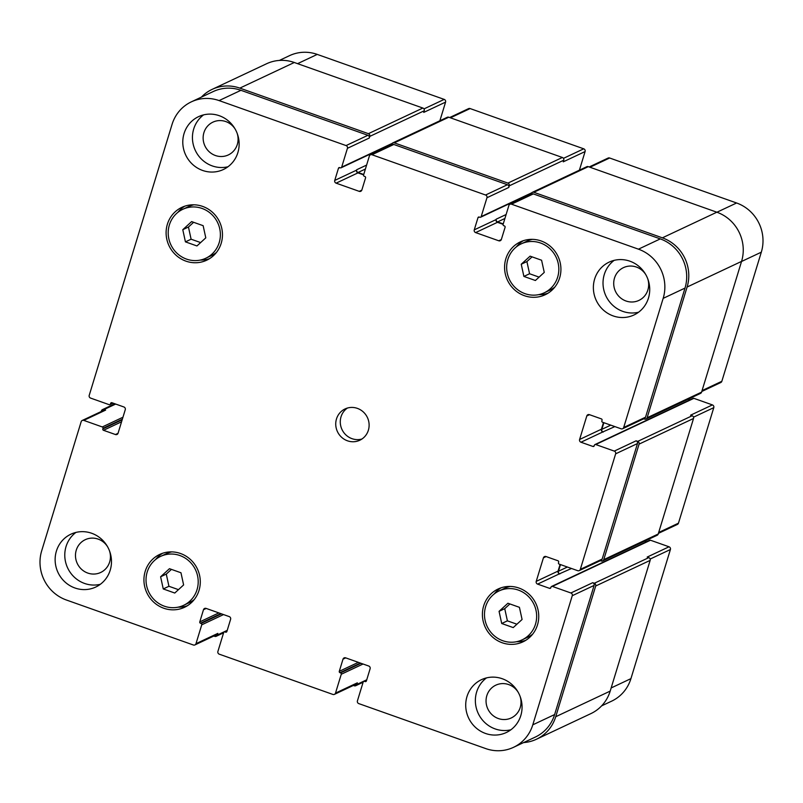 <?xml version="1.0" encoding="UTF-8"?>
<svg xmlns="http://www.w3.org/2000/svg" width="803" height="803" viewBox="0 0 803 803"><rect width="100%" height="100%" fill="white"/><g stroke="black" fill="none" stroke-linecap="round" stroke-linejoin="round"><path stroke-width="1.2" d="M182.783 229.698L191.626 221.598L203.139 225.673L205.789 237.849L196.946 245.949L185.433 241.864L182.783 229.698L188.454 227.028L193.613 222.301M200.63 242.576L191.104 239.204L188.454 227.028M185.433 241.864L191.104 239.204M521.237 264.247L530.09 256.157L541.593 260.232L544.253 272.408L535.4 280.498L523.887 276.423L521.237 264.247L526.909 261.577L532.078 256.86M539.084 277.125L529.568 273.753L526.909 261.577M523.887 276.423L529.568 273.753M499.064 611.334L507.918 603.244L519.421 607.319L522.08 619.484L513.227 627.585L501.714 623.509L499.064 611.334L504.736 608.664L509.905 603.946M516.911 624.212L507.396 620.839L504.736 608.664M501.714 623.509L507.396 620.839M160.61 576.785L169.463 568.685L180.966 572.76L183.616 584.935L174.773 593.036L163.26 588.95L160.61 576.785L166.281 574.115L171.44 569.387M178.457 589.653L168.931 586.28L166.281 574.115M163.26 588.95L168.931 586.28M499.054 590.948A27.041 25.877 -115.2 0 0 485.654 606.586A27.041 25.877 -115.2 0 0 493.614 635.203A27.041 25.877 -115.2 0 0 522.08 639.871A27.041 25.877 -115.2 0 0 533.985 604.398A27.041 25.877 -115.2 0 0 499.054 590.948L504.736 588.278A27.041 25.877 64.8 0 1 510.226 586.441M532.67 634.149A27.041 25.877 64.8 0 1 527.752 637.211L522.08 639.871M494.146 594.009A29.199 27.944 64.8 0 1 501.052 587.826M525.764 640.332A29.199 27.944 64.8 0 1 516.59 641.707M483.667 605.884A29.199 27.944 64.8 0 1 498.141 588.99A29.199 27.944 64.8 0 1 535.862 603.515A29.199 27.944 64.8 0 1 523.004 641.828A29.199 27.944 64.8 0 1 492.259 636.779A29.199 27.944 64.8 0 1 483.667 605.884M160.6 556.399A27.041 25.877 -115.2 0 0 147.2 572.027A27.041 25.877 -115.2 0 0 155.15 600.644A27.041 25.877 -115.2 0 0 183.626 605.321A27.041 25.877 -115.2 0 0 195.53 569.839A27.041 25.877 -115.2 0 0 160.6 556.399L166.271 553.729A27.041 25.877 64.8 0 1 171.762 551.892M194.216 599.59A27.041 25.877 64.8 0 1 189.297 602.651L183.626 605.321M155.682 559.45A29.199 27.944 64.8 0 1 162.597 553.267M187.3 605.773A29.199 27.944 64.8 0 1 178.136 607.158M145.202 571.324A29.199 27.944 64.8 0 1 159.677 554.441A29.199 27.944 64.8 0 1 197.397 568.956A29.199 27.944 64.8 0 1 184.549 607.279A29.199 27.944 64.8 0 1 153.795 602.23A29.199 27.944 64.8 0 1 145.202 571.324M182.773 209.312A27.041 25.877 -115.2 0 0 169.373 224.94A27.041 25.877 -115.2 0 0 177.322 253.557A27.041 25.877 -115.2 0 0 205.799 258.235A27.041 25.877 -115.2 0 0 217.703 222.752A27.041 25.877 -115.2 0 0 182.773 209.312L188.444 206.642A27.041 25.877 64.8 0 1 193.935 204.805M216.388 252.503A27.041 25.877 64.8 0 1 211.47 255.565L205.799 258.235M177.854 212.373A29.199 27.944 64.8 0 1 184.77 206.18M209.473 258.686A29.199 27.944 64.8 0 1 200.308 260.072M167.375 224.238A29.199 27.944 64.8 0 1 181.849 207.355A29.199 27.944 64.8 0 1 219.57 221.869A29.199 27.944 64.8 0 1 206.722 260.192A29.199 27.944 64.8 0 1 175.967 255.143A29.199 27.944 64.8 0 1 167.375 224.238M521.227 243.861A27.041 25.877 -115.2 0 0 507.827 259.499A27.041 25.877 -115.2 0 0 515.787 288.116A27.041 25.877 -115.2 0 0 544.253 292.794A27.041 25.877 -115.2 0 0 556.158 257.311A27.041 25.877 -115.2 0 0 521.227 243.861L526.909 241.191A27.041 25.877 64.8 0 1 532.399 239.354M554.843 287.062A27.041 25.877 64.8 0 1 549.925 290.124L544.253 292.794M516.319 246.922A29.199 27.944 64.8 0 1 523.225 240.739M547.937 293.246A29.199 27.944 64.8 0 1 538.763 294.631M505.84 258.797A29.199 27.944 64.8 0 1 520.314 241.904A29.199 27.944 64.8 0 1 558.035 256.428A29.199 27.944 64.8 0 1 545.177 294.751A29.199 27.944 64.8 0 1 514.432 289.692A29.199 27.944 64.8 0 1 505.84 258.797M638.576 312.226A29.199 27.944 64.8 0 1 610.902 303.414A29.199 27.944 64.8 0 1 604.288 274.485A29.199 27.944 64.8 0 1 614.165 260.353M645.793 274.646A18.118 17.335 -115.2 0 0 623.479 267.63A18.118 17.335 -115.2 0 0 615.5 291.399A18.118 17.335 -115.2 0 0 638.907 300.412A18.118 17.335 -115.2 0 0 647.88 289.933A18.118 17.335 -115.2 0 0 647.72 278.741M594.642 279.022A29.199 27.944 64.8 0 1 609.116 262.139A29.199 27.944 64.8 0 1 646.837 276.664A29.199 27.944 64.8 0 1 633.979 314.977A29.199 27.944 64.8 0 1 603.234 309.928A29.199 27.944 64.8 0 1 594.642 279.022M184.058 133.549A29.199 27.944 64.8 0 1 198.532 116.666A29.199 27.944 64.8 0 1 236.253 131.19A29.199 27.944 64.8 0 1 223.405 169.503A29.199 27.944 64.8 0 1 192.65 164.454A29.199 27.944 64.8 0 1 184.058 133.549M227.992 166.753A29.199 27.944 64.8 0 1 200.328 157.94A29.199 27.944 64.8 0 1 193.704 129.012A29.199 27.944 64.8 0 1 203.581 114.879M235.219 129.183A18.118 17.335 -115.2 0 0 212.895 122.156A18.118 17.335 -115.2 0 0 204.926 145.925A18.118 17.335 -115.2 0 0 228.323 154.939A18.118 17.335 -115.2 0 0 237.307 144.46A18.118 17.335 -115.2 0 0 237.136 133.268M100.335 584.293A29.199 27.944 64.8 0 1 72.671 575.49A29.199 27.944 64.8 0 1 66.047 546.552A29.199 27.944 64.8 0 1 75.934 532.419M107.562 546.723A18.118 17.335 -115.2 0 0 85.238 539.696A18.118 17.335 -115.2 0 0 77.269 563.475A18.118 17.335 -115.2 0 0 100.666 572.479A18.118 17.335 -115.2 0 0 109.65 562A18.118 17.335 -115.2 0 0 109.479 550.808M56.401 551.089A29.199 27.944 64.8 0 1 70.875 534.206A29.199 27.944 64.8 0 1 108.596 548.73A29.199 27.944 64.8 0 1 95.748 587.043A29.199 27.944 64.8 0 1 64.993 581.994A29.199 27.944 64.8 0 1 56.401 551.089M466.985 696.562A29.199 27.944 64.8 0 1 481.459 679.679A29.199 27.944 64.8 0 1 519.18 694.204A29.199 27.944 64.8 0 1 506.322 732.517A29.199 27.944 64.8 0 1 475.577 727.468A29.199 27.944 64.8 0 1 466.985 696.562M510.919 729.766A29.199 27.944 64.8 0 1 483.255 720.964A29.199 27.944 64.8 0 1 476.631 692.025A29.199 27.944 64.8 0 1 486.508 677.893M518.136 692.196A18.118 17.335 -115.2 0 0 495.822 685.17A18.118 17.335 -115.2 0 0 487.843 708.949A18.118 17.335 -115.2 0 0 511.25 717.952A18.118 17.335 -115.2 0 0 520.234 707.473A18.118 17.335 -115.2 0 0 520.063 696.281M532.79 724.828A38.935 37.259 64.8 0 1 513.488 747.342A38.935 37.259 64.8 0 1 485.755 748.597L358.8 703.609A2.158 2.068 64.8 0 1 357.425 700.878L363.187 682.028A1.084 1.034 64.8 0 1 364.492 681.366L365.094 681.576A1.084 1.034 -115.2 0 0 366.399 680.924L370.113 668.758A2.158 2.068 -115.2 0 0 368.738 666.028L345.621 657.838A2.158 2.068 -115.2 0 0 343.011 659.153L339.288 671.318A1.084 1.034 -115.2 0 0 339.98 672.683L340.572 672.894A1.084 1.034 64.8 0 1 341.265 674.259L335.503 693.109A2.158 2.068 64.8 0 1 332.884 694.434L219.279 654.184A2.158 2.068 64.8 0 1 217.904 651.444L223.666 632.593A1.084 1.034 64.8 0 1 224.981 631.941L225.573 632.152A1.084 1.034 -115.2 0 0 226.878 631.489L230.602 619.324A2.158 2.068 -115.2 0 0 229.226 616.594L206.11 608.403A2.158 2.068 -115.2 0 0 203.49 609.718L199.776 621.883A1.084 1.034 -115.2 0 0 200.459 623.248L201.061 623.459A1.084 1.034 64.8 0 1 201.744 624.824L195.982 643.675A2.158 2.068 64.8 0 1 193.372 645L66.408 600.012A38.935 37.259 64.8 0 1 41.686 550.818L81.163 421.705A2.158 2.068 64.8 0 1 83.773 420.391L102.312 426.955A1.084 1.034 64.8 0 1 102.995 428.32L102.814 428.932A1.084 1.034 -115.2 0 0 103.497 430.298L115.461 434.533A2.158 2.068 -115.2 0 0 118.071 433.208L125.258 409.701A2.158 2.068 -115.2 0 0 123.883 406.97L111.928 402.725A1.084 1.034 -115.2 0 0 110.623 403.387L110.433 403.999A1.084 1.034 64.8 0 1 109.128 404.662L90.588 398.087A2.158 2.068 64.8 0 1 89.213 395.357L172.073 124.365A38.935 37.259 64.8 0 1 191.365 101.84A38.935 37.259 64.8 0 1 219.099 100.586L346.063 145.574A2.158 2.068 64.8 0 1 347.438 148.304L341.666 167.154A1.084 1.034 64.8 0 1 340.362 167.817L339.769 167.606A1.084 1.034 -115.2 0 0 338.464 168.269L334.741 180.424A2.158 2.068 -115.2 0 0 336.116 183.154L359.232 191.355A2.158 2.068 -115.2 0 0 361.852 190.03L365.566 177.864A1.084 1.034 -115.2 0 0 364.883 176.499L364.281 176.289A1.084 1.034 64.8 0 1 363.598 174.924L369.36 156.073A2.158 2.068 64.8 0 1 371.97 154.748L485.574 195.009A2.158 2.068 64.8 0 1 486.949 197.739L481.188 216.589A1.084 1.034 64.8 0 1 479.883 217.252L479.281 217.041A1.084 1.034 -115.2 0 0 477.976 217.693L474.262 229.859A2.158 2.068 -115.2 0 0 475.637 232.589L498.753 240.78A2.158 2.068 -115.2 0 0 501.363 239.465L505.087 227.299A1.084 1.034 -115.2 0 0 504.394 225.934L503.802 225.723A1.084 1.034 64.8 0 1 503.11 224.358L508.871 205.508A2.158 2.068 64.8 0 1 511.491 204.183L638.445 249.171A38.935 37.259 64.8 0 1 663.168 298.365L623.7 427.477A2.158 2.068 64.8 0 1 621.08 428.802L602.551 422.227A1.084 1.034 64.8 0 1 601.859 420.862L602.049 420.26A1.084 1.034 -115.2 0 0 601.357 418.885L589.402 414.649A2.158 2.068 -115.2 0 0 586.792 415.974L579.595 439.482A2.158 2.068 -115.2 0 0 580.97 442.222L592.935 446.458A1.084 1.034 -115.2 0 0 594.24 445.795L594.421 445.183A1.084 1.034 64.8 0 1 595.726 444.531L614.265 451.095A2.158 2.068 64.8 0 1 615.64 453.825L580.318 569.357A2.158 2.068 64.8 0 1 577.708 570.682L559.169 564.118A1.084 1.034 64.8 0 1 558.486 562.742L558.667 562.14A1.084 1.034 -115.2 0 0 557.985 560.775L546.02 556.539A2.158 2.068 -115.2 0 0 543.41 557.854L536.223 581.372A2.158 2.068 -115.2 0 0 537.598 584.102L549.553 588.338A1.084 1.034 -115.2 0 0 550.858 587.676L551.049 587.073A1.084 1.034 64.8 0 1 552.354 586.411L570.893 592.975A2.158 2.068 64.8 0 1 572.258 595.706L532.79 724.828L554.632 714.55A38.935 37.259 64.8 0 1 535.33 737.064L513.488 747.342M336.487 418.945A17.305 16.562 64.8 0 1 345.059 408.938A17.305 16.562 64.8 0 1 367.413 417.54A17.305 16.562 64.8 0 1 359.794 440.245A17.305 16.562 64.8 0 1 341.576 437.254A17.305 16.562 64.8 0 1 336.487 418.945M551.581 586.441L649.727 540.258A1.084 1.034 64.8 0 1 650.49 540.228L669.029 546.793A2.158 2.068 64.8 0 1 670.405 549.523L630.927 678.635A38.935 37.259 64.8 0 1 611.635 701.16L601.608 705.867M279.374 60.426L289.512 55.658A38.935 37.259 64.8 0 1 317.245 54.403L444.2 99.391A2.158 2.068 64.8 0 1 445.575 102.122L439.883 120.751M449.66 117.539L468.571 108.636A2.158 2.068 64.8 0 1 470.116 108.566L583.721 148.816A2.158 2.068 64.8 0 1 585.096 151.556L579.395 170.186M589.171 166.974L608.092 158.071A2.158 2.068 64.8 0 1 609.628 158L736.592 202.988A38.935 37.259 64.8 0 1 761.314 252.182L721.837 381.295A2.158 2.068 64.8 0 1 720.763 382.539L701.792 391.473M688.121 399.221L689.938 399.864M594.963 444.561L693.099 398.378A1.084 1.034 64.8 0 1 693.872 398.338L712.412 404.913A2.158 2.068 64.8 0 1 713.787 407.643L678.465 523.175A2.158 2.068 64.8 0 1 677.391 524.429L658.42 533.353M644.739 541.102L646.556 541.754M347.418 408.044A17.305 16.562 -115.2 0 0 341.024 416.807A17.305 16.562 -115.2 0 0 345.18 434.202A17.305 16.562 -115.2 0 0 361.982 439M554.632 714.55L594.1 585.427A2.158 2.068 64.8 0 0 592.724 582.697L594.32 583.259A2.158 2.068 64.8 0 1 595.696 585.999L555.726 716.728A38.935 37.259 64.8 0 1 536.424 739.252L590.888 713.616A38.935 37.259 -115.2 0 0 610.19 691.102L650.159 560.374A2.158 2.068 -115.2 0 0 648.784 557.633L647.188 557.071L669.029 546.793M579.244 570.612L601.086 560.333A2.158 2.068 64.8 0 0 602.16 559.079L637.482 443.547A2.158 2.068 64.8 0 0 636.106 440.817L637.702 441.379A2.158 2.068 64.8 0 1 639.078 444.109L603.756 559.651A2.158 2.068 64.8 0 1 602.682 560.895L657.145 535.27A2.158 2.068 -115.2 0 0 658.209 534.015L693.531 418.483A2.158 2.068 -115.2 0 0 692.166 415.753L690.57 415.191L712.412 404.913M646.064 419.015L700.517 393.39A2.158 2.068 -115.2 0 0 701.591 392.135L741.56 261.397A38.935 37.259 -115.2 0 0 716.838 212.203L588.288 166.653A2.158 2.068 -115.2 0 0 586.742 166.723L532.289 192.359A2.158 2.068 64.8 0 1 533.824 192.288L662.375 237.839A38.935 37.259 64.8 0 1 687.097 287.032L647.128 417.761A2.158 2.068 64.8 0 1 644.518 419.086L643.715 418.805M585.096 151.556L563.254 161.835L563.746 160.209A2.158 2.068 -115.2 0 0 562.371 157.478L448.767 117.228A2.158 2.068 -115.2 0 0 447.231 117.298L392.767 142.924A2.158 2.068 64.8 0 1 394.303 142.854L507.918 183.104A2.158 2.068 64.8 0 1 509.283 185.834L508.791 187.46L486.949 197.739M445.575 102.122L423.733 112.4L424.235 110.774A2.158 2.068 -115.2 0 0 422.86 108.044L294.299 62.493A38.935 37.259 -115.2 0 0 266.576 63.748L212.112 89.384A38.935 37.259 64.8 0 1 239.846 88.119L368.396 133.669A2.158 2.068 64.8 0 1 369.771 136.41L369.28 138.026L347.438 148.304M353.34 685.461L354.233 685.772A2.158 2.068 64.8 0 0 356.843 684.457L357.345 682.831A2.158 2.068 64.8 0 1 356.271 684.086L334.429 694.364M213.829 636.026L214.712 636.347A2.158 2.068 64.8 0 0 217.332 635.022L217.824 633.396A2.158 2.068 64.8 0 1 216.75 634.651L194.908 644.929M82.237 420.461L104.079 410.182A2.158 2.068 64.8 0 1 105.615 410.112L83.773 420.391M191.365 101.84L213.207 91.562A38.935 37.259 64.8 0 1 240.94 90.307L367.904 135.295A2.158 2.068 64.8 0 1 369.28 138.026M363.729 174.482L358.078 172.474A2.158 2.068 -115.2 0 1 356.703 169.744L356.582 170.146A2.158 2.068 -115.2 0 0 357.957 172.876L363.608 174.883M370.434 154.818L392.276 144.54A2.158 2.068 64.8 0 1 393.811 144.47L507.416 184.73A2.158 2.068 64.8 0 1 508.791 187.46M503.25 223.907L497.599 221.909A2.158 2.068 -115.2 0 1 496.224 219.179L496.103 219.58A2.158 2.068 -115.2 0 0 497.469 222.311L503.12 224.318M509.945 204.253L531.787 193.975A2.158 2.068 64.8 0 1 533.333 193.904L660.287 238.892A38.935 37.259 64.8 0 1 685.009 288.086L645.532 417.199A2.158 2.068 64.8 0 1 644.468 418.453L622.626 428.732M603.475 422.559L601.437 429.203A2.158 2.068 -115.2 0 0 602.812 431.944L614.867 426.594M560.092 564.439L558.065 571.094A2.158 2.068 -115.2 0 0 559.44 573.824L571.495 568.484M391.462 144.921L391.693 144.169A2.158 2.068 64.8 0 1 392.767 142.924M530.984 194.356L531.215 193.603A2.158 2.068 64.8 0 1 532.289 192.359M603.876 422.699L601.838 429.344A2.158 2.068 -115.2 0 0 603.214 432.084M602.682 560.895A2.158 2.068 64.8 0 1 601.136 560.966L600.343 560.685M560.494 564.579L558.456 571.234A2.158 2.068 -115.2 0 0 559.832 573.964M536.424 739.252A38.935 37.259 64.8 0 1 523.626 742.574M101.208 411.527L101.409 410.865A2.158 2.068 64.8 0 1 104.019 409.54L105.615 410.112M201.392 97.133A38.935 37.259 64.8 0 1 212.112 89.384M611.153 687.95L630.927 678.635M297.582 63.658L317.245 54.403M423.954 108.917L444.2 99.391M450.453 117.82L470.116 108.566M563.475 158.352L583.721 148.816M589.964 167.255L609.628 158M716.928 212.233L736.592 202.988M741.54 261.487L761.314 252.182M702.063 390.599L721.837 381.295M693.521 417.179L713.787 407.643M658.681 532.479L678.465 523.175M650.149 559.059L670.405 549.523M345.732 657.878L343.011 659.153M357.345 682.831L335.503 693.109M206.22 608.443L203.49 609.718M217.824 633.396L195.982 643.675M118.031 433.319L115.461 434.533M240.94 90.307L219.099 100.586M367.904 135.295L346.063 145.574M356.582 170.146L334.741 180.424M357.957 172.876L336.116 183.154M361.812 190.14L359.232 191.355M393.811 144.47L371.97 154.748M507.416 184.73L485.574 195.009M496.103 219.58L474.262 229.859M497.469 222.311L475.637 232.589M501.333 239.575L498.753 240.78M533.333 193.904L511.491 204.183M660.287 238.892L638.445 249.171M685.009 288.086L663.168 298.365M645.532 417.199L623.7 427.477M589.512 414.689L586.792 415.974M601.437 429.203L579.595 439.482M602.812 431.944L580.97 442.222M637.482 443.547L615.64 453.825M636.106 440.817L614.265 451.095M602.16 559.079L580.318 569.357M546.13 556.579L543.41 557.854M558.065 571.094L536.223 581.372M559.44 573.824L537.598 584.102M594.1 585.427L572.258 595.706M592.724 582.697L570.893 592.975M110.433 403.999L112.611 402.976M110.623 403.387L111.978 402.745M103.497 430.298L121.564 421.796M102.814 428.932L122.166 419.818M102.995 428.32L122.347 419.216M102.312 426.955L122.949 417.239M104.019 409.54L115.672 404.06M217.332 635.022L227.219 630.365M201.744 624.824L223.535 614.576M201.061 623.459L221.487 613.853M200.459 623.248L220.885 613.643M199.776 621.883L218.838 612.91M225.573 632.152L226.858 631.539M224.981 631.941L227.038 630.967M356.843 684.457L366.74 679.8M341.265 674.259L363.046 664.011M340.572 672.894L360.999 663.288M339.98 672.683L360.406 663.067M339.288 671.318L358.359 662.345M365.094 681.576L366.379 680.974M364.492 681.366L366.559 680.402M555.726 716.728L610.19 691.102M595.696 585.999L650.159 560.374M594.32 583.259L648.784 557.633M552.354 586.411L650.49 540.228M549.553 588.338L550.838 587.736M558.456 571.234L567.39 567.028M603.756 559.651L658.209 534.015M639.078 444.109L693.531 418.483M637.702 441.379L692.166 415.753M595.726 444.531L693.872 398.338M592.935 446.458L594.22 445.846M601.838 429.344L610.772 425.148M647.128 417.761L701.591 392.135M687.097 287.032L741.56 261.397M662.375 237.839L716.838 212.203M533.824 192.288L588.288 166.653M497.599 221.909L504.916 218.466M496.224 219.179L506.121 214.521M477.976 217.693L479.341 217.051M481.188 216.589L531.626 192.85M509.283 185.834L563.746 160.209M507.918 183.104L562.371 157.478M394.303 142.854L448.767 117.228M358.078 172.474L365.395 169.031M356.703 169.744L366.6 165.087M338.464 168.269L339.82 167.626M341.666 167.154L392.115 143.416M369.771 136.41L424.235 110.774M368.396 133.669L422.86 108.044M239.846 88.119L294.299 62.493M109.901 404.622L113.062 403.136M102.483 409.61L114.879 403.779M216.258 636.277L223.605 632.814M224.208 631.971L227.159 630.586M355.769 685.702L363.117 682.249M363.719 681.406L366.67 680.011M480.656 217.212L531.295 193.382M341.134 167.777L391.774 143.948"/></g></svg>
